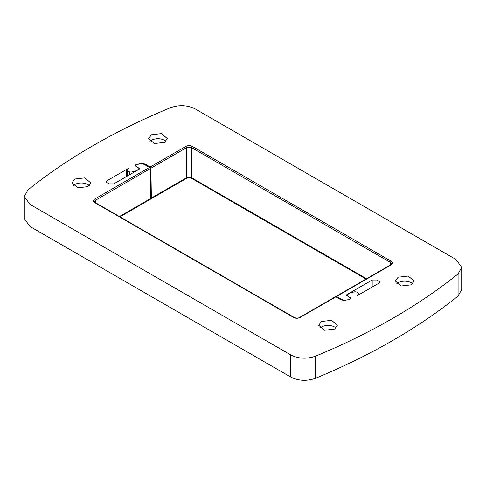 <?xml version="1.0" encoding="UTF-8"?>
<svg xmlns="http://www.w3.org/2000/svg" width="486" height="486" viewBox="0 0 486 486"><rect width="100%" height="100%" fill="white"/><g stroke="black" fill="none" stroke-linecap="round" stroke-linejoin="round"><path stroke-width="0.73" d="M293.781 317.528A1.015 0.589 -60 0 1 294.291 317.48C296.478 318.281 298.21 318.281 299.504 317.48L335.304 296.812A1.015 0.589 60 0 1 335.814 296.861L300.008 317.528C297.833 318.5 295.755 318.5 293.781 317.528L94.746 202.619C93.069 201.295 93.069 200.098 94.746 199.023L149.469 167.427A1.015 0.589 60 0 1 150.186 168.654L150.636 198.501L119.422 216.519L150.636 198.501A1.695 0.978 60 0 1 150.283 199.303L119.939 216.823M315.657 356.117A618.241 356.937 180 0 0 392.712 318.373A618.241 356.937 180 0 0 394.626 317.261C417.772 303.774 438.925 289.316 458.085 273.885L461.7 267.397L456.044 259.512L195.238 108.937C187.432 105.049 179.134 104.654 170.343 107.758A618.241 356.937 180 0 0 93.288 145.502A618.241 356.937 180 0 0 91.374 146.608C68.228 160.094 47.075 174.553 27.915 189.983L24.3 196.478L29.956 204.363L290.762 354.938C298.568 358.826 306.866 359.221 315.657 356.117L315.657 378.242C306.866 381.346 298.562 380.951 290.762 377.063L29.956 226.488L24.3 218.609L24.3 196.478M164.554 142.386L167.281 138.583L161.528 133.62L151.377 134.78L148.649 138.583L154.396 143.552L164.554 142.386M149.469 167.427L144.038 164.292L141.055 163.746L136.712 164.547L135.728 165.112L135.667 165.908L135.728 165.112M106.519 182.396L106.027 181.703L106.519 181.017L106.519 182.396L109.034 183.848L113.821 183.848L139.221 169.183L139.282 168.393L135.667 166.084M139.221 169.183L139.282 168.393L139.282 169.146M150.563 198.956A1.695 0.978 -120 0 0 151.006 198.883A1.695 0.978 -120 0 0 151.353 198.088L150.909 168.241A1.015 0.589 -120 0 0 150.186 167.014L145.059 164.049L141.778 163.454L136.511 164.383L135.369 165.046L135.308 165.835L138.923 168.32L138.862 169.116L135.315 171.163L131.02 172.123L129.385 171.874L126.688 169.912L128.741 168.186L106.519 181.017M138.923 168.32L138.862 169.389M135.369 165.878L135.369 165.046L135.308 165.835M150.186 167.014L185.992 146.341C188.07 145.357 190.148 145.357 192.219 146.341L391.254 261.255C392.961 262.458 392.961 263.655 391.254 264.852L336.531 296.448L341.962 299.583L344.945 300.348M336.531 296.448A1.015 0.589 -120 0 0 336.02 296.393A1.015 0.589 -120 0 0 335.814 296.849L340.941 299.819L344.222 300.421L349.489 299.485L350.631 298.829L350.692 298.033L347.077 295.549L347.138 294.759L350.685 292.712L354.98 291.746L356.615 292.001L359.312 293.963L357.259 295.688L379.481 282.858L379.973 282.166L379.481 281.473L376.966 280.027L372.179 280.027L346.779 294.686L346.718 295.482L350.333 297.967L350.272 298.756L347.484 299.868L344.945 300.123M350.333 297.967L350.272 299.036M346.779 295.524L346.779 294.686L346.718 295.482M347.077 295.725L347.138 294.759M350.631 298.829L350.692 298.033L350.692 298.787M87.899 186.642L90.627 182.839L84.874 177.87L74.723 179.036L71.995 182.839L77.742 187.809L87.899 186.642M334.623 329.089L337.351 325.286L331.604 320.317L321.446 321.483L318.719 325.286L324.472 330.255L334.623 329.089M398.101 277.227L395.373 281.03L401.126 285.999L411.278 284.832L414.005 281.03L408.258 276.06L398.101 277.227M461.7 267.391L461.7 289.522L458.085 296.017A618.241 356.937 180 0 1 394.626 339.392A618.241 356.937 180 0 1 392.712 340.498A618.241 356.937 180 0 1 315.657 378.242M89.303 185.609A9.313 5.376 0 0 0 74.723 184.571A9.313 5.376 0 0 0 73.319 185.609M336.026 328.05A9.313 5.376 0 0 0 321.446 327.017A9.313 5.376 0 0 0 320.049 328.05M412.681 283.8A9.313 5.376 0 0 0 398.101 282.761A9.313 5.376 0 0 0 396.698 283.8M165.951 141.353A9.313 5.376 0 0 0 151.377 140.314A9.313 5.376 0 0 0 149.974 141.353M94.746 202.619A1.015 0.589 -60 0 1 95.256 202.565L94.472 201.66L95.463 200.25L150.186 168.654M95.542 202.729L95.463 200.25L94.746 199.023M300.008 317.528L299.291 317.929M29.956 204.363L29.956 226.488M290.762 377.063L290.762 354.938M192.219 146.341A1.015 0.589 120 0 0 191.496 147.574L390.537 262.483L391.528 263.898L390.744 264.803L336.02 296.393M391.254 261.255A1.015 0.589 120 0 0 390.537 262.483L390.458 264.967M185.992 146.341L186.709 147.574L191.496 147.574L191.496 177.676L186.709 177.676L151.353 198.088M366.578 278.757L191.496 177.676A1.695 0.978 -60 0 0 191.849 178.477L191.849 178.477C190.263 177.633 188.434 177.633 186.357 178.477L186.709 177.676L186.709 147.574L150.909 168.241M391.254 264.852L390.537 265.253M341.962 300.239L341.962 299.583M372.179 287.074L372.179 280.027M376.966 280.027L376.966 284.31M379.481 281.473L379.481 282.858M458.085 273.885L458.085 296.017M127.18 170.604L127.18 176.132M129.385 174.863L129.385 171.874M131.02 172.123L131.02 173.921M133.644 172.402L133.644 171.716M145.059 164.049L145.059 164.882M294.291 317.48L95.256 202.565M135.43 165.532L135.43 165.92M359.312 294.504L359.312 293.963M346.84 295.172L346.84 295.567M366.061 279.055L191.849 178.477M350.57 298.343L350.57 298.86M126.688 176.418L126.688 169.912M139.16 168.703L139.16 169.219M186.357 178.477L151.006 198.883"/></g></svg>
